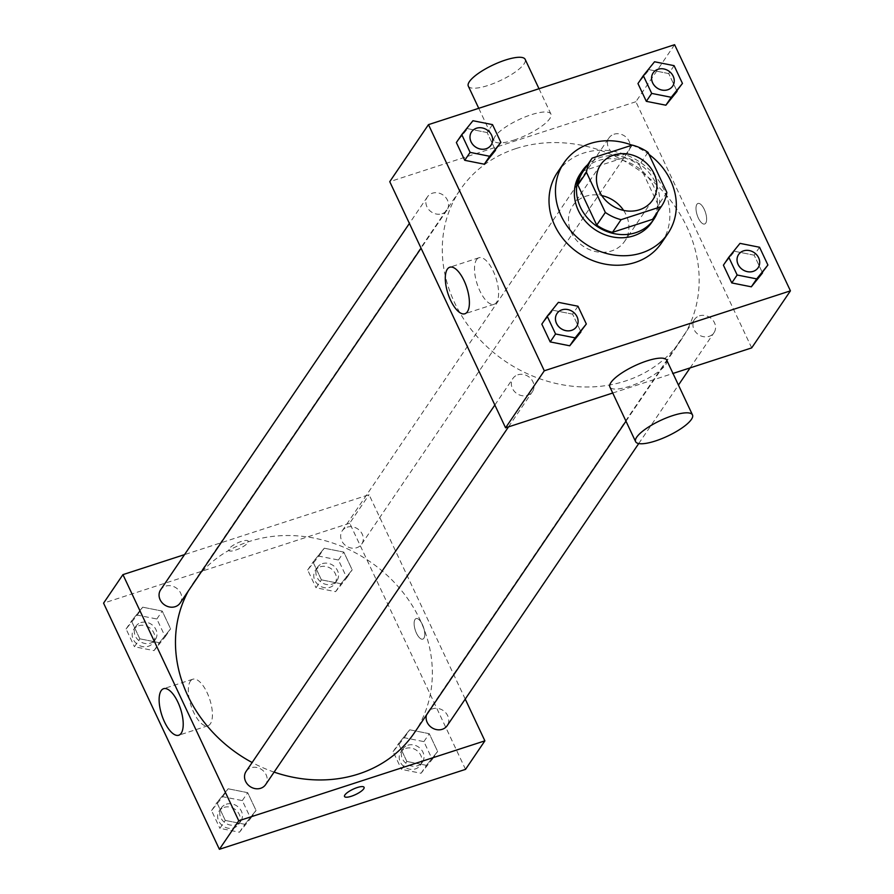 <?xml version="1.0" encoding="UTF-8"?>
<svg xmlns="http://www.w3.org/2000/svg" width="894" height="894" viewBox="0 0 894 894"><rect width="100%" height="100%" fill="white"/><g stroke="black" fill="none" stroke-linecap="round" stroke-linejoin="round"><path stroke-width="0.67" stroke-dasharray="4.47 3.35" d="M623.599 210.403A31.424 27.435 -145.8 0 1 624.694 241.235A31.424 27.435 -145.8 0 1 583.279 246.286A31.424 27.435 -145.8 0 1 572.696 205.933A31.424 27.435 -145.8 0 1 585.827 196.233A31.424 27.435 -145.8 0 1 601.751 195.574M666.868 192.456L658.263 205.139L639.389 165.01L647.994 152.338M632.248 145.107L623.643 157.78L583.525 170.81L592.13 158.137M623.643 157.78A42.208 36.844 -145.8 0 1 639.389 165.01M658.263 205.139A42.208 36.844 -145.8 0 1 652.978 218.773M657.526 212.079A43.214 37.727 34.2 0 0 655.66 182.857A43.214 37.727 34.2 0 0 587.693 164.664M580.161 173.961A43.214 37.727 -145.8 0 1 598.209 160.629A43.214 37.727 -145.8 0 1 653.514 186.019A43.214 37.727 -145.8 0 1 651.659 222.505M632.036 145.174A62.848 54.88 -145.8 0 1 648.966 154.416M557.454 172.43A62.848 54.88 -145.8 0 1 583.715 153.042A62.848 54.88 -145.8 0 1 654.184 174.71A62.848 54.88 -145.8 0 1 661.448 243.045M759.554 247.258L754.178 255.181L762.537 272.938L754.178 255.181L734.611 251.292L723.414 265.172L739.997 243.369M577.971 306.229L572.596 314.152L580.955 331.92L572.596 314.152L553.028 310.263L541.82 324.142L558.404 302.34M674.098 65.653L668.723 73.576L677.082 91.344L668.723 73.576L649.156 69.687L637.958 83.567L654.542 61.764M492.516 124.624L487.141 132.547L495.499 150.315L487.141 132.547L467.573 128.658L456.365 142.537L472.948 120.735M751.698 347.889L635.869 101.737L674.601 44.7M696.895 204.324A10.806 4.358 -108 0 0 697.722 216.605A10.806 4.358 -108 0 0 704.651 224.003A10.806 4.358 -108 0 0 705.455 212.381A10.806 4.358 -108 0 0 697.979 203.452A10.806 4.358 -108 0 0 696.895 204.324A10.806 4.358 -108 0 0 697.711 216.616A10.806 4.358 -108 0 0 704.651 224.003A10.806 4.358 -108 0 0 705.455 212.381A10.806 4.358 -108 0 0 697.968 203.452A10.806 4.358 -108 0 0 696.884 204.324M516.028 148.549A133.564 116.611 -145.8 0 1 665.773 194.579A133.564 116.611 -145.8 0 1 681.217 339.809A133.564 116.611 -145.8 0 1 505.222 361.254A133.564 116.611 -145.8 0 1 460.231 189.763A133.564 116.611 -145.8 0 1 516.028 148.549M612.725 393.025L672.981 373.457M635.869 101.737L389.75 181.672M517.827 374.809A11.79 10.292 -145.8 0 1 531.047 378.877A11.79 10.292 -145.8 0 1 532.411 391.695A11.79 10.292 -145.8 0 1 516.877 393.583A11.79 10.292 -145.8 0 1 512.91 378.453A11.79 10.292 -145.8 0 1 517.827 374.809M699.421 315.839A11.79 10.292 -145.8 0 1 712.63 319.907A11.79 10.292 -145.8 0 1 713.993 332.713A11.79 10.292 -145.8 0 1 698.46 334.613A11.79 10.292 -145.8 0 1 694.493 319.482A11.79 10.292 -145.8 0 1 699.421 315.839M613.966 134.234A11.79 10.292 -145.8 0 1 627.175 138.302A11.79 10.292 -145.8 0 1 628.538 151.12A11.79 10.292 -145.8 0 1 613.005 153.008A11.79 10.292 -145.8 0 1 609.038 137.877A11.79 10.292 -145.8 0 1 613.966 134.234M442.027 213.722A11.79 10.292 34.2 0 0 446.955 210.09A11.79 10.292 34.2 0 0 442.977 194.959A11.79 10.292 34.2 0 0 427.455 196.848A11.79 10.292 34.2 0 0 428.818 209.665A11.79 10.292 34.2 0 0 442.027 213.722M666.756 360.215A31.424 8.594 -25.2 0 1 641.981 381.38A31.424 8.594 -25.2 0 1 609.887 386.979M513.882 140.123A31.424 8.594 154.8 0 0 550.928 114.063A31.424 8.594 154.8 0 0 518.833 119.673A31.424 8.594 154.8 0 0 494.058 140.827A31.424 8.594 154.8 0 0 513.882 140.123M468.311 86.126A31.424 8.594 154.8 0 0 488.146 85.422A31.424 8.594 154.8 0 0 525.18 59.373M476.536 259.718A24.462 9.868 72 0 1 478.994 257.74A24.462 9.868 72 0 1 495.935 277.956A24.462 9.868 72 0 1 494.103 304.273A24.462 9.868 72 0 1 478.413 287.533A24.462 9.868 72 0 1 476.536 259.718M188.478 590.766A133.564 116.611 -145.8 0 1 193.417 582.709A133.564 116.611 -145.8 0 1 249.214 541.507A133.564 116.611 -145.8 0 1 398.959 587.537A133.564 116.611 -145.8 0 1 414.414 732.767M274.112 772.114A133.564 116.611 -145.8 0 1 252.142 762.515M180.141 603.048A11.79 10.292 34.2 0 0 176.174 587.917A11.79 10.292 34.2 0 0 160.641 589.805M426.483 714.976A11.79 10.292 -145.8 0 1 427.678 712.429A11.79 10.292 -145.8 0 1 432.607 708.797A11.79 10.292 -145.8 0 1 445.815 712.853A11.79 10.292 -145.8 0 1 447.179 725.671M347.151 527.192A11.79 10.292 -145.8 0 1 360.36 531.259A11.79 10.292 -145.8 0 1 361.724 544.066A11.79 10.292 -145.8 0 1 346.202 545.966A11.79 10.292 -145.8 0 1 342.223 530.835A11.79 10.292 -145.8 0 1 347.151 527.192M246.096 771.41A11.79 10.292 -145.8 0 1 251.024 767.767A11.79 10.292 -145.8 0 1 264.233 771.835A11.79 10.292 -145.8 0 1 265.596 784.641M465.238 699.086L369.066 494.695L184.522 554.626M465.528 769.365L349.699 523.213L369.066 494.695M415.017 619.464A10.806 4.358 -108 0 0 415.855 631.745A10.806 4.358 -108 0 0 422.784 639.132A10.806 4.358 -108 0 0 423.588 627.521A10.806 4.358 -108 0 0 416.112 618.592A10.806 4.358 -108 0 0 415.017 619.464A10.806 4.358 -108 0 0 415.844 631.745A10.806 4.358 -108 0 0 422.773 639.143A10.806 4.358 -108 0 0 423.588 627.521A10.806 4.358 -108 0 0 416.101 618.592A10.806 4.358 -108 0 0 415.017 619.464M225.277 820.424L244.844 824.313L256.042 810.433L247.683 792.665L228.126 788.787L216.918 802.656L225.277 820.424L244.844 824.313L256.042 810.433L247.683 792.665L228.126 788.787L216.918 802.656L225.277 820.424L219.902 828.347L239.458 832.236L250.666 818.356L242.308 800.588L222.74 796.71L211.543 810.579L219.902 828.347M321.404 579.848L340.972 583.737L352.18 569.858L343.81 552.09L324.254 548.212L313.045 562.08L321.404 579.848L340.972 583.737L352.18 569.858L343.81 552.09L324.254 548.212L313.045 562.08L321.404 579.848L316.029 587.771L335.596 591.66L346.794 577.781L338.435 560.013L318.879 556.135L307.67 570.003L316.029 587.771M349.699 523.213L103.57 603.148M406.859 761.453L426.427 765.342L437.635 751.463L429.265 733.695L409.709 729.806L398.5 743.685L406.859 761.453L426.427 765.342L437.635 751.463L429.265 733.695L409.709 729.806L398.5 743.685L406.859 761.453L401.484 769.376L421.052 773.265L432.249 759.386L423.89 741.618L404.334 737.729L393.125 751.608L401.484 769.376M139.822 638.819L159.389 642.708L170.586 628.828L162.227 611.071L142.671 607.182L131.463 621.062L139.822 638.819L159.389 642.708L170.586 628.828L162.227 611.071L142.671 607.182L131.463 621.062L139.822 638.819L134.446 646.742L154.003 650.631L165.211 636.751L156.852 618.994L137.285 615.106L126.088 628.985L134.446 646.742M235.513 550.112A10.806 2.95 154.8 0 0 248.241 541.161A10.806 2.95 154.8 0 0 237.212 543.083A10.806 2.95 154.8 0 0 228.696 550.358A10.806 2.95 154.8 0 0 235.513 550.112M235.513 550.123A10.806 2.95 154.8 0 0 248.241 541.161A10.806 2.95 154.8 0 0 237.212 543.083A10.806 2.95 154.8 0 0 228.696 550.358A10.806 2.95 154.8 0 0 235.513 550.123M344.514 796.498L344.525 796.498A10.806 2.95 -25.2 0 1 344.514 796.498A10.806 2.95 -25.2 0 1 357.254 787.536A10.806 2.95 -25.2 0 1 364.07 787.301L364.07 787.301M190.355 681.194A24.462 9.868 72 0 1 192.825 679.216A24.462 9.868 72 0 1 209.766 699.432A24.462 9.868 72 0 1 207.933 725.749A24.462 9.868 72 0 1 192.232 709.009A24.462 9.868 72 0 1 190.355 681.194M140.827 622.615A11.79 10.292 -145.8 0 1 154.036 626.672A11.79 10.292 -145.8 0 1 155.4 639.489A11.79 10.292 -145.8 0 1 139.866 641.378A11.79 10.292 -145.8 0 1 135.899 626.247A11.79 10.292 -145.8 0 1 140.827 622.615M154.003 650.631L159.389 642.708M165.211 636.751L170.586 628.828M156.852 618.994L162.227 611.071M137.285 615.106L142.671 607.182M126.088 628.985L131.463 621.062M138.671 625.778A11.79 10.292 -145.8 0 1 151.879 629.845A11.79 10.292 -145.8 0 1 153.243 642.652A11.79 10.292 -145.8 0 1 137.721 644.552A11.79 10.292 -145.8 0 1 133.742 629.421A11.79 10.292 -145.8 0 1 138.671 625.778M226.283 804.209A11.79 10.292 -145.8 0 1 239.491 808.277A11.79 10.292 -145.8 0 1 240.855 821.094A11.79 10.292 -145.8 0 1 225.322 822.983A11.79 10.292 -145.8 0 1 221.354 807.852A11.79 10.292 -145.8 0 1 226.283 804.209M239.458 832.236L244.844 824.313M250.666 818.356L256.042 810.433M242.308 800.588L247.683 792.665M222.74 796.71L228.126 788.787M211.543 810.579L216.918 802.656M224.126 807.383A11.79 10.292 -145.8 0 1 237.335 811.439A11.79 10.292 -145.8 0 1 238.698 824.257A11.79 10.292 -145.8 0 1 223.176 826.145A11.79 10.292 -145.8 0 1 219.198 811.014A11.79 10.292 -145.8 0 1 224.126 807.383M322.41 563.633A11.79 10.292 -145.8 0 1 335.619 567.701A11.79 10.292 -145.8 0 1 336.982 580.519A11.79 10.292 -145.8 0 1 321.449 582.407A11.79 10.292 -145.8 0 1 317.482 567.277A11.79 10.292 -145.8 0 1 322.41 563.633M335.596 591.66L340.972 583.737M346.794 577.781L352.18 569.858M338.435 560.013L343.81 552.09M318.879 556.135L324.254 548.212M307.67 570.003L313.045 562.08M320.253 566.807A11.79 10.292 -145.8 0 1 333.473 570.864A11.79 10.292 -145.8 0 1 334.837 583.681A11.79 10.292 -145.8 0 1 319.303 585.57A11.79 10.292 -145.8 0 1 315.336 570.439A11.79 10.292 -145.8 0 1 320.253 566.807M407.865 745.238A11.79 10.292 -145.8 0 1 421.074 749.306A11.79 10.292 -145.8 0 1 422.437 762.113A11.79 10.292 -145.8 0 1 406.904 764.012A11.79 10.292 -145.8 0 1 402.937 748.87A11.79 10.292 -145.8 0 1 407.865 745.238M421.052 773.265L426.427 765.342M432.249 759.386L437.635 751.463M423.89 741.618L429.265 733.695M404.334 737.729L409.709 729.806M393.125 751.608L398.5 743.685M405.708 748.412A11.79 10.292 -145.8 0 1 418.928 752.469A11.79 10.292 -145.8 0 1 420.292 765.286A11.79 10.292 -145.8 0 1 404.758 767.175A11.79 10.292 -145.8 0 1 400.791 752.044A11.79 10.292 -145.8 0 1 405.708 748.412M471.574 131.876A11.79 10.292 -145.8 0 1 476.491 128.244A11.79 10.292 -145.8 0 1 489.688 132.301A11.79 10.292 -145.8 0 1 491.074 145.107M487.141 132.547L467.573 128.658M557.029 313.47A11.79 10.292 -145.8 0 1 561.946 309.849A11.79 10.292 -145.8 0 1 575.144 313.906A11.79 10.292 -145.8 0 1 576.529 326.712M572.596 314.152L553.028 310.263M653.156 72.895A11.79 10.292 -145.8 0 1 658.073 69.274A11.79 10.292 -145.8 0 1 671.282 73.33A11.79 10.292 -145.8 0 1 672.657 86.137M668.723 73.576L649.156 69.687M738.612 254.499A11.79 10.292 -145.8 0 1 743.529 250.879A11.79 10.292 -145.8 0 1 756.737 254.935A11.79 10.292 -145.8 0 1 758.112 267.742M754.178 255.181L734.611 251.292M600.667 164.731L572.696 205.933M652.665 200.044L624.694 241.235M550.928 114.063L539.004 88.741M494.058 140.827L478.748 108.308M478.994 257.74L449.783 267.228M494.103 304.273L464.902 313.76M625.979 421.175L681.217 339.809M193.417 582.709L460.231 189.763M427.455 196.848L409.396 223.444M446.955 210.09L421.063 248.219M638.729 443.558L678.445 385.068M690.112 367.892L713.993 332.713M427.678 712.429L694.493 319.482M361.724 544.066L628.538 151.12M342.223 530.835L609.038 137.877M508.518 426.863L532.411 391.695M494.851 405.038L512.91 378.453M192.825 679.216L163.613 688.704M207.933 725.749L178.722 735.237M153.243 642.652L155.4 639.489M133.742 629.421L135.899 626.247M238.698 824.257L240.855 821.094M219.198 811.014L221.354 807.852M334.837 583.681L336.982 580.519M315.336 570.439L317.482 567.277M420.292 765.286L422.437 762.113M400.791 752.044L402.937 748.87"/><path stroke-width="1.34" d="M601.751 195.574A31.424 27.435 -145.8 0 1 623.599 210.403M613.798 155.042A31.424 27.435 -145.8 0 1 649.033 165.871A31.424 27.435 -145.8 0 1 652.665 200.044A31.424 27.435 -145.8 0 1 611.25 205.084A31.424 27.435 -145.8 0 1 600.667 164.731A31.424 27.435 -145.8 0 1 613.798 155.042M586.464 172.318L605.339 212.437A42.208 36.844 -145.8 0 0 621.084 219.667L661.202 206.648A42.208 36.844 -145.8 0 0 661.582 206.101A42.208 36.844 -145.8 0 0 666.868 192.456L647.994 152.338A42.208 36.844 -145.8 0 0 632.248 145.107L592.13 158.137A42.208 36.844 -145.8 0 0 591.75 158.685A42.208 36.844 -145.8 0 0 586.464 172.318L577.848 184.991L596.734 225.12L605.339 212.437M661.582 206.101L652.978 218.773A42.208 36.844 -145.8 0 1 652.598 219.321L661.202 206.648M596.734 225.12A42.208 36.844 -145.8 0 0 612.479 232.351L652.598 219.321M577.848 184.991A42.208 36.844 -145.8 0 1 583.145 171.357L591.75 158.685M587.693 164.664A43.214 37.727 34.2 0 0 582.307 170.788A43.214 37.727 34.2 0 0 596.868 226.271A43.214 37.727 34.2 0 0 653.805 219.343A43.214 37.727 34.2 0 0 657.526 212.079M653.805 219.343L651.659 222.505A43.214 37.727 -145.8 0 1 594.711 229.445A43.214 37.727 -145.8 0 1 580.161 173.961L582.307 170.788M612.479 232.351L621.084 219.667M648.966 154.416A62.848 54.88 -145.8 0 1 667.907 233.535A62.848 54.88 -145.8 0 1 585.078 243.637A62.848 54.88 -145.8 0 1 563.913 162.931A62.848 54.88 -145.8 0 1 590.163 143.532A62.848 54.88 -145.8 0 1 632.036 145.174M667.907 233.535L661.448 243.045A62.848 54.88 -145.8 0 1 578.63 253.136A62.848 54.88 -145.8 0 1 557.454 172.43L563.913 162.931M728.789 257.248L723.414 265.172L731.773 282.929L751.329 286.818L767.912 265.015L759.554 247.258L739.997 243.369L728.789 257.248L737.148 275.006L756.715 278.894L767.912 265.015M547.206 316.219L541.82 324.142L550.19 341.91L569.746 345.788L586.33 323.997L577.971 306.229L558.404 302.34L547.206 316.219L555.565 333.987L575.121 337.865L586.33 323.997M544.301 370.786L790.43 290.852L674.601 44.7L428.472 124.635L544.301 370.786L505.579 427.824L612.725 393.025M643.334 75.644L637.958 83.567L646.317 101.335L665.874 105.213L682.457 83.421L674.098 65.653L654.542 61.764L643.334 75.644L651.692 93.412L671.26 97.29L682.457 83.421M461.751 134.614L456.365 142.537L464.735 160.305L484.291 164.194L500.875 142.392L492.516 124.624L472.948 120.735L461.751 134.614L470.11 152.382L489.666 156.271L500.875 142.392M672.981 373.457L751.698 347.889L790.43 290.852M428.472 124.635L389.75 181.672L505.579 427.824M447.324 269.206A24.462 9.868 72 0 1 449.783 267.228A24.462 9.868 72 0 1 466.735 287.443A24.462 9.868 72 0 1 464.902 313.76A24.462 9.868 72 0 1 449.201 297.02A24.462 9.868 72 0 1 447.324 269.206M635.623 441.681L609.887 386.979A31.424 8.594 -25.2 0 1 646.921 360.919A31.424 8.594 -25.2 0 1 666.756 360.215L692.492 414.917A31.424 8.594 -25.2 0 1 667.717 436.071A31.424 8.594 -25.2 0 1 635.623 441.681A31.424 8.594 -25.2 0 1 672.668 415.621A31.424 8.594 -25.2 0 1 692.492 414.917M539.004 88.741L525.18 59.373A31.424 8.594 154.8 0 0 493.086 64.971A31.424 8.594 154.8 0 0 468.311 86.126L478.748 108.308M625.979 421.175L414.414 732.767A133.564 116.611 -145.8 0 1 274.112 772.114M252.142 762.515A133.564 116.611 -145.8 0 1 188.478 590.766M409.396 223.444L160.641 589.805A11.79 10.292 34.2 0 0 162.004 602.623A11.79 10.292 34.2 0 0 175.224 606.68A11.79 10.292 34.2 0 0 180.141 603.048L421.063 248.219M638.729 443.558L447.179 725.671A11.79 10.292 -145.8 0 1 433.031 728.386A11.79 10.292 -145.8 0 1 426.483 714.976M508.518 426.863L265.596 784.641A11.79 10.292 -145.8 0 1 250.074 786.541A11.79 10.292 -145.8 0 1 246.096 771.41L494.851 405.038M184.522 554.626L122.936 574.63L238.765 820.781L484.883 740.847L465.238 699.086M122.936 574.63L103.57 603.148L219.399 849.3L465.528 769.365L484.883 740.847M219.399 849.3L238.765 820.781M161.155 690.682A24.462 9.868 72 0 1 163.613 688.704A24.462 9.868 72 0 1 180.554 708.92A24.462 9.868 72 0 1 178.722 735.237A24.462 9.868 72 0 1 163.032 718.497A24.462 9.868 72 0 1 161.155 690.682M357.254 787.547A10.806 2.95 -25.2 0 1 364.07 787.301A10.806 2.95 -25.2 0 1 355.555 794.576A10.806 2.95 -25.2 0 1 344.525 796.498A10.806 2.95 -25.2 0 1 357.254 787.547M364.07 787.301A10.806 2.95 -25.2 0 1 355.555 794.576A10.806 2.95 -25.2 0 1 344.525 796.498M491.063 145.13L491.074 145.096A11.79 10.292 -145.8 0 1 491.063 145.13A11.79 10.292 -145.8 0 1 475.53 147.018A11.79 10.292 -145.8 0 1 471.563 131.887A11.79 10.292 -145.8 0 1 471.574 131.876A11.79 10.292 -145.8 0 1 476.502 128.222A11.79 10.292 -145.8 0 1 489.711 132.29A11.79 10.292 -145.8 0 1 491.074 145.096A11.79 10.292 -145.8 0 1 475.552 146.996A11.79 10.292 -145.8 0 1 471.574 131.854L471.574 131.854M456.365 142.537L464.735 160.305L484.291 164.194L489.666 156.271M484.291 164.194L495.499 150.315M464.735 160.305L470.11 152.382M576.518 326.723L576.529 326.701A11.79 10.292 -145.8 0 1 576.518 326.723A11.79 10.292 -145.8 0 1 560.985 328.623A11.79 10.292 -145.8 0 1 557.018 313.481A11.79 10.292 -145.8 0 1 557.029 313.47A11.79 10.292 -145.8 0 1 561.957 309.827A11.79 10.292 -145.8 0 1 575.166 313.883A11.79 10.292 -145.8 0 1 576.529 326.701A11.79 10.292 -145.8 0 1 561.007 328.59A11.79 10.292 -145.8 0 1 557.029 313.459L557.029 313.459M541.82 324.142L550.19 341.91L569.746 345.788L575.121 337.865M569.746 345.788L580.955 331.92M550.19 341.91L555.565 333.987M672.657 86.137A11.79 10.292 -145.8 0 1 672.646 86.148A11.79 10.292 -145.8 0 1 657.112 88.048A11.79 10.292 -145.8 0 1 653.145 72.906A11.79 10.292 -145.8 0 1 653.156 72.895M637.958 83.567L646.317 101.335L665.874 105.213L671.26 97.29M665.874 105.213L677.082 91.344M646.317 101.335L651.692 93.412M658.085 69.251A11.79 10.292 -145.8 0 1 671.305 73.308A11.79 10.292 -145.8 0 1 672.668 86.126A11.79 10.292 -145.8 0 1 657.135 88.014A11.79 10.292 -145.8 0 1 653.168 72.883A11.79 10.292 -145.8 0 1 658.085 69.251M758.101 267.753L758.123 267.731A11.79 10.292 -145.8 0 1 758.101 267.753A11.79 10.292 -145.8 0 1 742.568 269.642A11.79 10.292 -145.8 0 1 738.6 254.511A11.79 10.292 -145.8 0 1 738.612 254.499A11.79 10.292 -145.8 0 1 743.54 250.856A11.79 10.292 -145.8 0 1 756.76 254.913A11.79 10.292 -145.8 0 1 758.123 267.731A11.79 10.292 -145.8 0 1 742.59 269.619A11.79 10.292 -145.8 0 1 738.623 254.488L738.623 254.488M723.414 265.172L731.773 282.929L751.329 286.818L756.715 278.894M751.329 286.818L762.537 272.938M731.773 282.929L737.148 275.006M678.445 385.068L690.112 367.892"/></g></svg>
